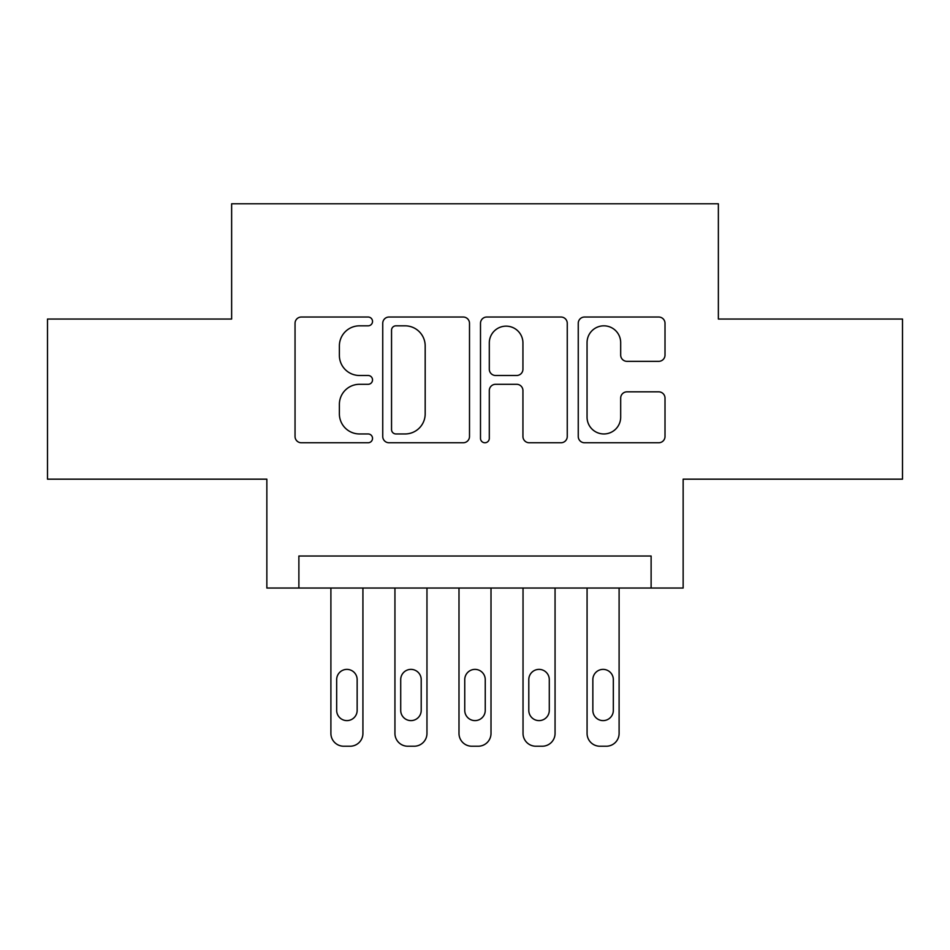 <?xml version="1.0" encoding="UTF-8"?>
<svg xmlns="http://www.w3.org/2000/svg" width="950" height="950" viewBox="0 0 950 950"><rect width="100%" height="100%" fill="white"/><g stroke="black" fill="none" stroke-linecap="round" stroke-linejoin="round"><path stroke-width="1.43" d="M372.531 321.433A4.406 4.406 0 0 0 368.125 317.027L301.34 317.027A6.282 6.282 0 0 0 295.046 323.321L295.046 436.466A6.282 6.282 0 0 0 301.34 442.759L368.125 442.759A4.406 4.406 0 0 0 372.531 438.354A4.406 4.406 0 0 0 368.125 433.96L359.492 433.96A20.116 20.116 0 0 1 339.376 413.844L339.376 404.415A20.116 20.116 0 0 1 359.492 384.299L368.125 384.299A4.406 4.406 0 0 0 372.531 379.893A4.406 4.406 0 0 0 368.125 375.488L359.492 375.488A20.116 20.116 0 0 1 339.376 355.371L339.376 345.942A20.116 20.116 0 0 1 359.492 325.826L368.125 325.826A4.406 4.406 0 0 0 372.531 321.433M658.718 361.344A6.282 6.282 0 0 0 665.012 355.062L665.012 323.321A6.282 6.282 0 0 0 658.718 317.027L584.547 317.027A6.282 6.282 0 0 0 578.253 323.321L578.253 436.466A6.282 6.282 0 0 0 584.547 442.759L658.718 442.759A6.282 6.282 0 0 0 665.012 436.466L665.012 398.121A6.282 6.282 0 0 0 658.718 391.839L626.976 391.839A6.282 6.282 0 0 0 620.682 398.121L620.682 417.145A16.815 16.815 0 0 1 603.867 433.96A16.815 16.815 0 0 1 587.053 417.145L587.053 342.641A16.815 16.815 0 0 1 603.867 325.826A16.815 16.815 0 0 1 620.682 342.641L620.682 355.062A6.282 6.282 0 0 0 626.976 361.344L658.718 361.344M651.118 588.038L683.145 588.038L683.145 479.168L902.5 479.168L902.5 319.046L718.366 319.046L718.366 203.775L231.634 203.775L231.634 319.046L47.5 319.046L47.5 479.168L266.855 479.168L266.855 588.038L651.118 588.038L651.118 556.011L298.882 556.011L298.882 588.038M469.502 323.321A6.282 6.282 0 0 0 463.208 317.027L389.037 317.027A6.282 6.282 0 0 0 382.743 323.321L382.743 436.466A6.282 6.282 0 0 0 389.037 442.759L463.208 442.759A6.282 6.282 0 0 0 469.502 436.466L469.502 323.321M486.792 317.027L560.963 317.027A6.282 6.282 0 0 1 567.257 323.321L567.257 436.466A6.282 6.282 0 0 1 560.963 442.759L529.221 442.759A6.282 6.282 0 0 1 522.939 436.466L522.939 390.581A6.282 6.282 0 0 0 516.646 384.299L495.591 384.299A6.282 6.282 0 0 0 489.298 390.581L489.298 438.354A4.406 4.406 0 0 1 484.904 442.759A4.406 4.406 0 0 1 480.498 438.354L480.498 323.321A6.282 6.282 0 0 1 486.792 317.027M395.948 325.826A4.406 4.406 0 0 0 391.543 330.232L391.543 429.554A4.406 4.406 0 0 0 395.948 433.96L405.068 433.96A20.116 20.116 0 0 0 425.184 413.844L425.184 345.942A20.116 20.116 0 0 0 405.068 325.826L395.948 325.826M522.939 342.962A16.815 16.815 0 0 0 506.113 326.147A16.815 16.815 0 0 0 489.298 342.962L489.298 369.206A6.282 6.282 0 0 0 495.591 375.488L516.646 375.488A6.282 6.282 0 0 0 522.939 369.206L522.939 342.962M362.924 588.038L362.924 733.424A12.813 12.813 0 0 1 350.111 746.225L343.71 746.225A12.813 12.813 0 0 1 330.897 733.424L330.897 588.038M357.152 710.363L357.152 679.618A10.248 10.248 0 0 0 346.904 669.382A10.248 10.248 0 0 0 336.668 679.618L336.668 710.363A10.248 10.248 0 0 0 346.904 720.611A10.248 10.248 0 0 0 357.152 710.363M426.966 588.038L426.966 733.424A12.813 12.813 0 0 1 414.152 746.225L407.752 746.225A12.813 12.813 0 0 1 394.939 733.424L394.939 588.038M421.206 710.363L421.206 679.618A10.248 10.248 0 0 0 410.958 669.382A10.248 10.248 0 0 0 400.71 679.618L400.71 710.363A10.248 10.248 0 0 0 410.958 720.611A10.248 10.248 0 0 0 421.206 710.363M491.008 588.038L491.008 733.424A12.813 12.813 0 0 1 478.206 746.225L471.794 746.225A12.813 12.813 0 0 1 458.992 733.424L458.992 588.038M485.248 710.363L485.248 679.618A10.248 10.248 0 0 0 475 669.382A10.248 10.248 0 0 0 464.752 679.618L464.752 710.363A10.248 10.248 0 0 0 475 720.611A10.248 10.248 0 0 0 485.248 710.363M555.061 588.038L555.061 733.424A12.813 12.813 0 0 1 542.248 746.225L535.847 746.225A12.813 12.813 0 0 1 523.034 733.424L523.034 588.038M549.29 710.363L549.29 679.618A10.248 10.248 0 0 0 539.042 669.382A10.248 10.248 0 0 0 528.794 679.618L528.794 710.363A10.248 10.248 0 0 0 539.042 720.611A10.248 10.248 0 0 0 549.29 710.363M619.103 588.038L619.103 733.424A12.813 12.813 0 0 1 606.29 746.225L599.889 746.225A12.813 12.813 0 0 1 587.076 733.424L587.076 588.038M613.332 710.363L613.332 679.618A10.248 10.248 0 0 0 603.096 669.382A10.248 10.248 0 0 0 592.847 679.618L592.847 710.363A10.248 10.248 0 0 0 603.096 720.611A10.248 10.248 0 0 0 613.332 710.363"/></g></svg>
